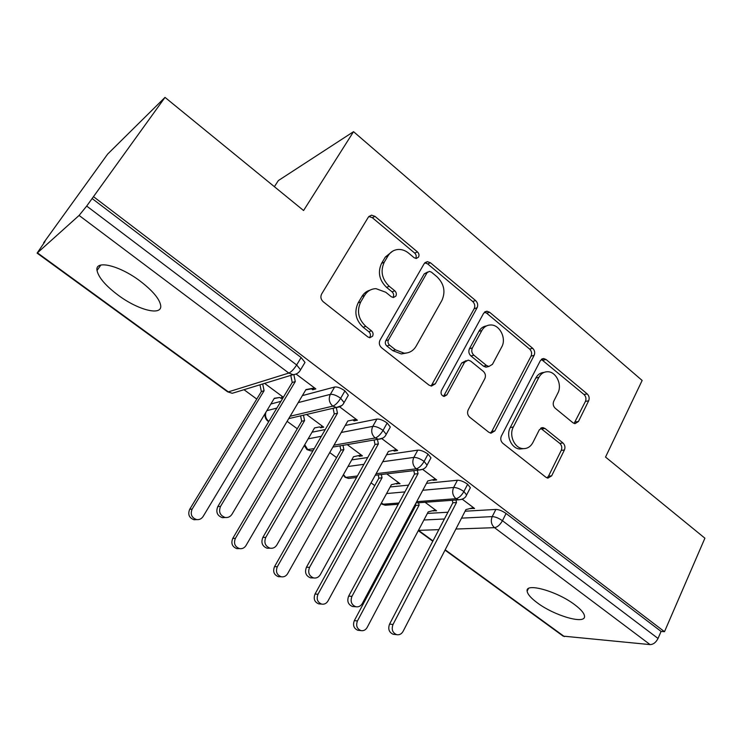 <?xml version="1.0" encoding="UTF-8"?>
<svg xmlns="http://www.w3.org/2000/svg" width="742" height="742" viewBox="0 0 742 742"><rect width="100%" height="100%" fill="white"/><g stroke="black" fill="none" stroke-linecap="round" stroke-linejoin="round"><path stroke-width="1.11" d="M418.525 257.094C419.378 255.202 419.026 253.476 417.458 251.909L374.979 216.367L371.547 215.161L368.384 217.109L321.638 293.99C320.275 296.856 320.813 299.453 323.243 301.762L367.911 336.97L369.906 337.721L372.586 336.182C373.486 334.188 373.124 332.407 371.482 330.839L365.806 326.35C358.256 319.116 356.568 310.963 360.751 301.892L364.591 295.409C367.309 291.077 371.111 288.823 375.99 288.657L385.766 292.255L391.331 296.763L393.418 297.542L395.885 296.077C396.757 294.138 396.395 292.385 394.8 290.808L389.253 286.301C381.87 279.066 380.21 271.025 384.273 262.186L388.001 255.879C390.505 251.881 394.002 249.739 398.491 249.46C402.136 249.377 405.512 250.61 408.647 253.161L414.082 257.697L416.253 258.494L418.525 257.094M415.761 258.253C416.605 256.361 416.253 254.645 414.695 253.078L372.336 217.703L368.83 216.506M369.451 337.675L369.915 337.053C370.824 335.069 370.453 333.297 368.82 331.739L363.163 327.259L365.806 326.35M393.167 297.097C394.039 295.158 393.677 293.415 392.082 291.847L386.554 287.358L389.253 286.301M537.143 602.708C530.91 598.071 527.571 594.231 527.145 591.188C525.104 582.312 557.205 591.188 574.883 604.823C580.949 609.414 584.149 613.161 584.501 616.073C585.976 624.996 554.228 615.749 537.143 602.708M118.052 295.093C105.577 285.689 98.575 277.499 97.026 270.524C94.707 259.514 119.453 265.311 140.275 281.19C152.602 290.697 159.4 298.748 160.68 305.342C162.572 316.407 138.188 310.239 118.052 295.093M572.935 422.773L575.013 423.654L578.454 421.493L588.638 400.838C589.64 398.213 589.167 395.903 587.21 393.919L546.047 359.49L543.682 358.525L540.389 360.593L501.36 436.083C500.238 438.874 500.739 441.286 502.863 443.326L545.964 477.301L547.874 478.126L551.658 475.845L564.402 449.995C565.441 447.278 564.959 444.931 562.955 442.955L545.027 428.477L542.921 427.596L539.323 429.794L532.858 442.603C530.53 446.851 527.182 448.854 522.832 448.604C514.475 448.159 508.743 435.183 513.334 427.021L538.887 377.363C540.983 373.569 543.969 371.696 547.846 371.742C556.25 371.751 562.408 384.903 557.873 393.065L553.764 401.199C552.707 403.889 553.198 406.236 555.211 408.239L572.935 422.773M37.508 252.901L228.35 391.878L288.814 373.068L79.088 215.44L37.109 253.133L44.974 241.586L43.648 242.81L107.655 154.086L165.012 97.388L86.693 206.063L296.652 364.962L301.113 357.542L92.091 198.513M165.012 97.388L303.58 210.524L353.544 131.677L642.145 380.46L605.537 457.063L704.9 538.191L664.498 631.692L93.835 196.927M477.087 307.782C478.228 305.11 477.727 302.69 475.594 300.538L430.462 262.789L427.42 261.657L424.183 263.651L380.015 340.142C378.735 342.99 379.255 345.522 381.583 347.748L428.969 385.089L431.454 386.081L435.294 383.846L477.087 307.782L474.157 308.718C475.297 306.047 474.806 303.645 472.673 301.502L427.67 263.911L424.841 262.789M489.599 312.261L532.673 348.295C534.713 350.354 535.205 352.719 534.129 355.372L494.84 430.926L491.009 433.18L488.839 432.28L469.705 417.199C467.534 415.112 467.024 412.663 468.193 409.853L484.832 378.633C485.973 375.888 485.472 373.467 483.339 371.371L470.688 361.113L468.174 360.12L464.594 362.272L446.879 394.865L444.189 396.432C441.397 395.56 440.479 393.603 441.425 390.561L483.636 313.254L486.919 311.213L489.599 312.261L486.641 313.17L529.602 349.055L532.673 348.295M353.544 131.677L278.371 180.556L274.382 186.687M79.088 215.44L86.693 206.063M664.498 631.692L661.076 631.423L658.033 638.454C655.974 642.433 653.331 644.483 650.085 644.603L563.15 636.126L445.014 550.119M411.875 512.796L411.068 512.203M374.775 485.593L371.037 482.857M336.59 457.601L329.745 452.574M297.273 428.765L287.117 421.326M256.769 399.066L243.988 389.698M283.017 397.823L281.023 398.371L281.904 396.905M225.336 517.499L222.359 517.675C217.193 515.709 215.672 512.036 217.777 506.638L220.55 506.378C218.436 511.794 219.966 515.495 225.151 517.471C228.044 517.842 230.335 516.757 232.005 514.215L305.954 389.578L314.562 387.964L311.454 388.808L312.716 389.763L313.625 388.214M312.716 389.763L315.832 388.91L296.225 374.144M274.169 398.537L279.808 397.471L281.023 398.371M283.361 397.267L264.634 383.382M661.076 631.423L506.072 513.492L502.445 520.708L658.033 638.454M461.524 518.139L492.224 516.608L495.86 509.429L465.086 511.219M447.927 512.23L427.392 513.427M495.86 509.429C498.949 509.531 502.353 510.886 506.072 513.492M301.113 357.542L304.999 362.411L304.22 363.71M422.782 490.276L453.64 487.466L457.434 480.241C460.43 480.25 463.843 481.586 467.664 484.266L470.372 487.717L469.881 488.672M457.434 480.241L426.483 483.339M408.554 485.129L390.171 486.965M432.799 510.691L436.565 510.802L425.073 502.288M470.474 508.409L474.555 508.474L462.257 499.208M382.733 461.709L413.851 457.406L417.792 450.144C420.705 450.042 424.127 451.377 428.051 454.123L430.963 457.842L430.406 458.881M417.792 450.144L386.573 454.744M367.726 457.526L351.745 459.882M396.145 483.561L400.021 483.728L386.74 473.878M432.456 479.814L433.115 480.306L436.676 479.944L422.68 469.398M341.255 432.465L372.781 426.381L376.89 419.082C379.7 418.878 383.132 420.185 387.166 423.014L390.311 427.03L389.68 428.153M376.89 419.082L345.253 425.481M325.256 429.535L312.02 432.215M358.414 455.644L359.332 456.321L362.421 455.857L347.247 444.616M393.269 450.348L394.206 451.053L397.629 450.533L381.87 438.661M298.219 402.6L330.366 394.354L334.651 387.009C337.369 386.693 340.801 387.983 344.947 390.895L348.341 395.236L347.646 396.451M334.651 387.009L302.365 395.616M280.912 401.339L270.867 404.019M303.459 415.186L304.582 420.603L235.409 538.349C233.47 543.339 234.834 546.761 239.518 548.607C242.263 549.006 244.424 547.976 246.01 545.518L314.515 427.939L319.579 426.9L320.748 427.772L323.707 427.16L306.567 414.463M352.867 419.963L347.822 421.002L356.141 419.276L352.867 419.963L354.092 420.881L357.366 420.204L339.743 406.922M268.966 421.27L267.964 421.215C265.506 419.211 264.569 416.624 265.182 413.452M344.947 390.895L340.671 398.278C338 402.544 335.375 405.16 332.806 406.134L290.122 416.253M320.748 427.772L321.49 426.502M354.092 420.881L354.852 419.545M359.332 456.321L359.898 455.319M394.206 451.053L394.781 450.004M396.803 484.053L397.211 483.311M433.115 480.306L433.513 479.564M433.226 511.006L433.486 510.515M470.864 508.706L471.105 508.242M314.2 448.641L306.993 449.633L304.239 445.562M387.166 423.014L383.067 430.36C380.479 434.589 377.845 437.131 375.174 437.975L333.974 445.181M357.421 475.974L345.763 477.394L343.073 475.279M428.051 454.123L424.118 461.422C421.614 465.624 418.97 468.091 416.206 468.814L376.101 473.693M398.899 503.02L382.649 504.254L381.128 503.549M467.664 484.266L463.889 491.529C461.468 495.693 458.825 498.086 455.959 498.698L416.698 501.675M392.639 251.176L385.311 257.057L388.001 255.879M386.554 287.358C379.199 280.151 377.548 272.147 381.592 263.336L385.311 257.057M369.989 290.168C366.585 291.152 363.914 293.238 361.957 296.438L364.591 295.409M363.163 327.259C355.631 320.062 353.962 311.946 358.126 302.903L361.957 296.438M431.102 386.044L474.157 308.718M431.427 272.147L429.33 271.359L427.04 272.768L388.483 339.873C387.593 341.849 387.964 343.62 389.578 345.169L395.458 349.825L404.084 353.155C409.296 353.183 413.313 350.855 416.132 346.162L441.926 300.399C445.729 291.727 444.106 283.871 437.066 276.84L431.427 272.147M427.642 272.017L424.238 273.863L427.04 272.768M406.727 352.988L401.329 353.953L392.722 350.632L386.87 346.004C385.256 344.455 384.885 342.693 385.775 340.717L424.238 273.863M490.36 433.059L491.835 431.399L531.059 356.114C532.135 353.47 531.643 351.114 529.602 349.055M466.115 360.64L461.682 363.005L444.004 395.486L446.879 394.865M443.41 396.265L444.004 395.486M501.731 346.941C506.675 338.538 499.82 324.699 490.796 324.968C486.938 325.024 483.96 326.87 481.846 330.505L472.385 347.924C471.226 350.66 471.727 353.09 473.888 355.214L486.492 365.472L488.941 366.455L492.465 364.322L501.731 346.941M486.529 325.905C483.246 326.369 480.705 328.187 478.905 331.349L481.846 330.505M487.911 366.706L485.973 367.169L483.524 366.196L470.957 355.975C468.805 353.86 468.304 351.439 469.454 348.712L478.905 331.349M486.641 313.17L484.47 312.169M544.016 372.419C540.464 372.642 537.718 374.506 535.798 378.021L538.887 377.363M523.425 448.65L519.762 449.003C511.423 448.567 505.701 435.637 510.292 427.503L535.798 378.021M546.984 477.894L548.514 476.141L561.24 450.385C562.278 447.676 561.796 445.339 559.793 443.373L540.63 428.236M574.095 423.441L585.438 401.403C586.44 398.779 585.967 396.478 584.019 394.503L541.345 359.36M196.806 519.604L194.042 519.743C189.108 517.897 187.661 514.419 189.683 509.318L192.169 509.077C190.128 514.206 191.584 517.703 196.537 519.567C199.31 519.919 201.499 518.89 203.104 516.478L274.327 398.268L279.808 397.471M262.696 383.976L264.087 390.719L192.169 509.077M259.969 384.81L261.36 391.516L189.683 509.318M261.36 391.516L264.087 390.719M217.777 506.638L292.237 382.464L290.771 375.387M311.454 388.808L305.769 389.884M220.55 506.378L295.279 381.564L293.851 374.682M295.279 381.564L292.237 382.464M239.258 548.616L236.846 548.644C232.181 546.808 230.818 543.404 232.756 538.432L235.409 538.349M314.515 427.939L319.579 426.9M300.575 415.863L301.697 421.252L232.756 538.432M301.697 421.252L304.582 420.603M280.309 576.738L278.371 576.673C273.946 574.846 272.657 571.507 274.512 566.665L277.332 566.721C275.477 571.59 276.766 574.939 281.209 576.775C283.917 577.202 286.05 576.163 287.618 573.677L353.517 456.738L361.271 455.004M342.99 445.348L343.871 449.615L277.332 566.721M339.966 445.868L340.847 450.116L274.512 566.665M340.847 450.116L343.871 449.615M320.238 603.988L318.68 603.858C314.469 602.059 313.254 598.785 315.025 594.045L317.993 594.231C316.222 598.998 317.446 602.281 321.666 604.099C324.328 604.544 326.424 603.506 327.973 600.983L391.405 484.702L398.908 482.903M381.36 474.518L382.037 477.792L317.993 594.231M378.207 474.899L378.874 478.154L315.025 594.045M378.874 478.154L382.037 477.792M359.072 630.394L357.811 630.255C353.804 628.474 352.645 625.265 354.333 620.627L357.449 620.933C355.752 625.599 356.921 628.817 360.937 630.607C363.552 631.071 365.62 630.032 367.132 627.491L428.208 511.878L435.48 510.004M418.609 502.761L419.109 505.163L357.449 620.933M415.511 503.892L415.826 505.395L354.333 620.627M415.826 505.395L419.109 505.163M269.643 548.208L267.12 548.236C262.251 546.298 260.813 542.699 262.826 537.449L265.794 537.347C263.772 542.625 265.209 546.242 270.107 548.199C272.963 548.616 275.217 547.531 276.868 544.934L347.822 420.992M262.826 537.449L334.271 413.953L333.102 408.267M265.794 537.347L337.48 413.229L336.302 407.516M337.48 413.229L334.271 413.953M312.484 577.907L310.471 577.832C305.862 575.903 304.508 572.388 306.427 567.268L309.572 567.324C307.652 572.472 309.006 576.005 313.634 577.944C316.454 578.389 318.67 577.295 320.294 574.67L388.409 451.442L396.441 449.633M306.427 567.268L375.016 444.467L374.098 439.987M309.572 567.324L378.383 443.911L377.446 439.412M378.383 443.911L375.016 444.467M354.101 606.613L352.478 606.492C348.1 604.591 346.82 601.141 348.647 596.141L351.958 596.345C350.131 601.372 351.411 604.841 355.808 606.752C358.572 607.216 360.751 606.121 362.346 603.459L427.754 480.955L435.526 479.072M348.647 596.141L414.528 474.064L413.823 470.641M351.958 596.345L418.034 473.665L417.319 470.215M418.034 473.665L414.528 474.064M394.503 634.41L393.195 634.262C389.031 632.388 387.816 629.012 389.559 624.124L393.019 624.467C391.275 629.383 392.499 632.778 396.673 634.66C399.391 635.143 401.524 634.048 403.091 631.359L465.93 509.596L473.442 507.63M389.559 624.124L452.861 502.779L452.342 500.266M393.019 624.467L456.497 502.519L455.968 499.997M456.497 502.519L452.861 502.779M414.695 253.078L417.458 251.909M368.82 331.739L371.482 330.839M392.082 291.847L394.8 290.808M37.109 253.133L227.618 391.832L232.265 393.288L293.081 374.673L288.814 373.068C291.272 371.965 293.878 369.266 296.652 364.962L300.575 369.794L299.796 371.083M650.085 644.603L494.506 527.664L455.894 529.037M438.837 529.649L418.516 530.372L432.976 540.899M445.181 549.794L564.365 636.58M502.445 520.708C500.099 524.835 497.455 527.163 494.506 527.664C491.26 524.659 490.499 520.977 492.224 516.608C495.304 516.738 498.707 518.101 502.445 520.708M266.87 410.651L276.868 408.081M265.849 412.348C264.959 415.965 265.933 418.961 268.762 421.317L268.892 421.4M288.712 418.627L336.451 407.479C340.235 407.117 342.776 405.484 344.093 402.591L340.671 398.278C336.516 395.365 333.075 394.058 330.366 394.354C328.316 398.834 329.133 402.767 332.806 406.134L336.451 407.479L341.7 405.605M227.618 391.832L232.265 393.288L236.596 391.971M308.162 438.837L321.342 436.296M348.017 466.505L363.942 464.297M386.573 493.56L404.909 491.9M423.923 520.003L444.402 518.983M304.749 444.708L307.819 449.754L310.87 450.876L313.013 450.709M332.889 447.083L378.476 439.236C382.39 438.912 384.977 437.279 386.23 434.348L383.067 430.36C379.014 427.531 375.591 426.205 372.781 426.381C370.815 430.842 371.612 434.701 375.174 437.975L378.476 439.236L382.965 438.012M348.341 395.236L343.398 403.787M343.463 474.592L345.763 477.394L348.555 478.442L351.254 478.117M375.248 475.251L419.202 469.992C423.255 469.686 425.871 468.063 427.058 465.123L424.118 461.422C420.176 458.677 416.754 457.332 413.851 457.406C411.968 461.83 412.747 465.633 416.206 468.814L419.202 469.992L422.986 469.232M390.311 427.03L385.608 435.461M381.388 503.057L385.2 505.237L387.5 505.07M416.012 502.955L458.695 499.802C462.925 499.477 465.568 497.863 466.616 494.96L463.889 491.529C460.059 488.848 456.636 487.503 453.64 487.466C451.841 491.863 452.611 495.6 455.959 498.698L458.695 499.802L461.867 499.357M430.963 457.842L426.502 466.152M470.372 487.717L466.124 495.897M381.592 263.336L384.273 262.186M358.126 302.903L360.751 301.892M372.336 217.703L374.979 216.367M432.456 384.514L435.294 383.846M427.67 263.911L430.462 262.789M472.673 301.502L475.594 300.538M385.775 340.717L388.483 339.873M386.87 346.004L389.578 345.169M392.722 350.632L395.458 349.825M531.059 356.114L534.129 355.372M491.835 431.399L494.84 430.926M461.682 363.005L464.594 362.272M469.454 348.712L472.385 347.924M470.957 355.975L473.888 355.214M483.524 366.196L486.492 365.472M510.292 427.503L513.334 427.021M541.91 428.95L545.027 428.477M559.793 443.373L562.955 442.955M561.24 450.385L564.402 449.995M548.514 476.141L551.658 475.845M542.949 360.204L546.047 359.49M584.019 394.503L587.21 393.919M585.438 401.403L588.638 400.838M575.263 421.985L578.454 421.493M527.145 591.188L528.387 588.61M97.026 270.524L100.819 265.061M418.293 530.66L432.799 541.224M293.081 374.673C296.438 374.432 298.943 372.809 300.575 369.794L304.999 362.411M268.725 421.669L268.001 421.233M313.133 450.487L310.87 450.876L306.993 449.633M356.577 477.477L348.555 478.442L344.891 477.217M398.222 504.272L385.2 505.237L381.731 504.041M368.913 216.497L371.547 215.161M424.99 262.64L427.42 261.657M401.329 353.953L404.084 353.155M485.973 367.169L488.941 366.455M484.869 311.853L486.919 311.213M519.762 449.003L522.832 448.604M541.354 427.828L542.921 427.596M541.975 358.924L543.682 358.525M194.042 519.743L196.537 519.567M225.151 517.471L222.359 517.675M236.846 548.644L239.518 548.607M278.371 576.673L281.209 576.775M318.68 603.858L321.666 604.099M357.811 630.255L360.937 630.607M270.107 548.199L267.12 548.236M313.634 577.944L310.471 577.832M355.808 606.752L352.478 606.492M396.673 634.66L393.195 634.262"/></g></svg>
